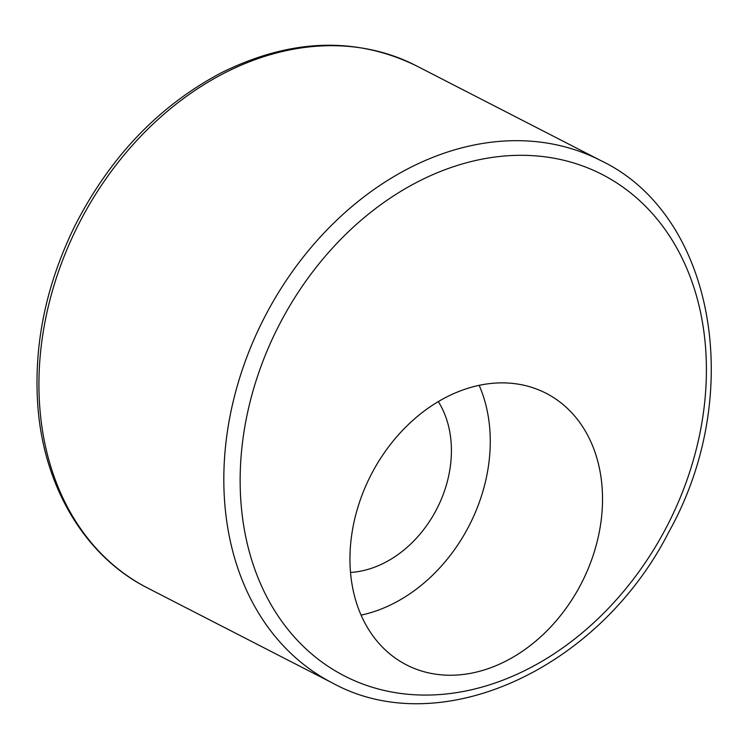 <?xml version="1.0" encoding="UTF-8"?>
<svg xmlns="http://www.w3.org/2000/svg" width="749" height="749" viewBox="0 0 749 749"><rect width="100%" height="100%" fill="white"/><g stroke="black" fill="none" stroke-linecap="round" stroke-linejoin="round"><path stroke-width="1.12" d="M438.315 401.586A105.712 81.922 -62.8 0 1 436.854 508.824A105.712 81.922 -62.8 0 1 350.523 572.451M361.084 615.116A152.693 118.333 117.2 0 0 376.429 610.809A152.693 118.333 117.2 0 0 479.145 385.323M350.569 572.994A152.693 118.333 -62.8 0 1 411.098 421.949A152.693 118.333 -62.8 0 1 546.021 393.244A152.693 118.333 -62.8 0 1 598.807 534.44A152.693 118.333 -62.8 0 1 488.685 668.483A152.693 118.333 -62.8 0 1 406.464 664.878A152.693 118.333 -62.8 0 1 350.569 572.994M496.25 682.601L496.25 682.601A281.905 218.455 -62.8 0 1 241.272 506.305A281.905 218.455 -62.8 0 1 450.299 167.785A281.905 218.455 -62.8 0 1 705.277 344.091A281.905 218.455 -62.8 0 1 496.25 682.601M332.472 682.994L147.581 587.993A293.645 227.556 -62.8 0 1 40.109 411.295A293.645 227.556 -62.8 0 1 156.504 120.832A293.645 227.556 -62.8 0 1 415.976 65.622L600.867 160.614C714.733 214.832 745.938 393.937 668.969 531.715C599.369 669.044 440.253 742.325 332.472 682.994A293.645 227.556 -62.8 0 1 225 506.287A293.645 227.556 -62.8 0 1 341.394 215.824A293.645 227.556 -62.8 0 1 600.867 160.614M415.976 65.622C355.101 36.205 290.106 38.639 221.002 72.934C158.545 106.124 109.757 157.262 74.628 226.348C45.305 286.474 33.115 347.339 38.077 408.963C44.734 488.797 85.892 556.853 147.581 587.993"/></g></svg>
